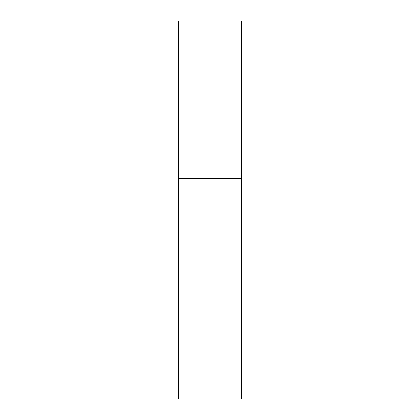 <?xml version="1.0" encoding="UTF-8"?>
<svg xmlns="http://www.w3.org/2000/svg" width="420" height="420" viewBox="0 0 420 420"><rect width="100%" height="100%" fill="white"/><g stroke="black" fill="none" stroke-linecap="round" stroke-linejoin="round"><path stroke-width="0.63" d="M178.5 178.5L241.5 178.5L241.5 21L178.5 21L178.5 399L241.5 399L241.5 178.5L178.5 178.5"/></g></svg>
